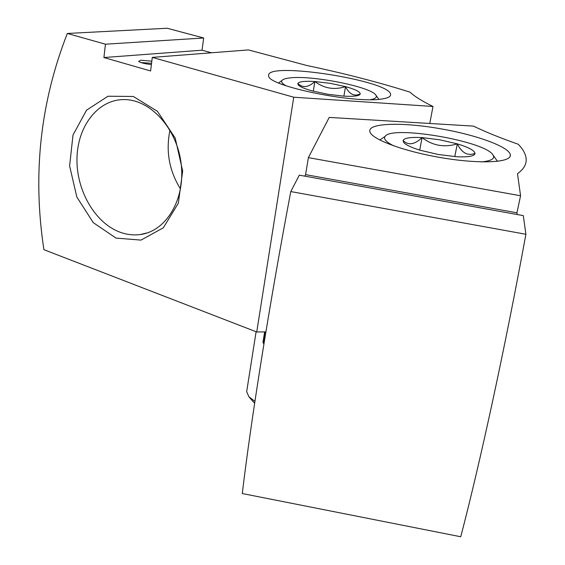 <?xml version="1.0" encoding="UTF-8"?>
<svg xmlns="http://www.w3.org/2000/svg" width="565" height="565" viewBox="0 0 565 565"><rect width="100%" height="100%" fill="white"/><g stroke="black" fill="none" stroke-linecap="round" stroke-linejoin="round"><path stroke-width="0.85" d="M151.568 63.287L140.946 62.553M116.044 238.091L93.274 222.659L76.826 197.008L69.615 165.919L72.998 135.049L86.551 110.161L107.986 96.234L133.326 96.467L157.451 111.319L175.199 138.044L182.679 171.04L178.328 203.216L163.299 227.822L140.989 240.104L116.044 238.091M432.995 106.467C422.253 101.22 414.569 96.438 409.95 92.123C378.67 82.278 344.311 73.408 306.88 65.505L248.423 49.918L152.303 57.39L150.608 70.971L103.918 57.531L105.443 44.197L67.334 33.462C40.249 102.604 32.438 174.677 43.915 249.681L256.736 331.987L293.744 97.215L432.995 106.467L429.781 123.474M152.303 57.39L293.744 97.215M105.443 44.197L203.69 37.989L167.184 28.25L67.334 33.462M203.69 37.989L202.03 50.207L211.508 52.785M256.736 331.987L265.903 331.874M262.993 342.157L263.912 344.036M382.208 98.946C354.891 104.052 266.066 85.598 268.686 75.654C265.359 61.013 391.354 80.654 390.606 94.609C390.726 96.636 387.929 98.077 382.208 98.946M151.83 61.182L140.855 60.229L138.679 61.373C140.558 62.786 144.802 63.838 151.413 64.537M103.918 57.531L202.03 50.207M120.126 232.229C95.217 223.168 76.395 190.815 76.967 158.8C77.32 126.765 97.448 99.956 123.255 99.588C149.979 98.804 177.106 128.34 181.16 163.864C185.546 199.367 166.103 231.473 140.085 234.567C133.418 235.414 126.765 234.637 120.126 232.229M180.51 188.957C169.175 170.8 165.658 151.194 169.966 130.155M297.833 83.5C299.026 81.572 304.704 80.908 314.86 81.515C324.105 88.493 334.318 90.195 345.505 86.615C349.375 94.313 354.29 96.735 360.244 93.882L360.018 94.412C358.478 96.064 353.04 96.643 343.718 96.135L327.629 94.242L311.937 90.838C304.309 88.684 299.718 86.671 298.143 84.792L297.833 83.5C302.741 88.161 308.412 87.504 314.86 81.515L330.356 83.366L345.505 86.615C355.152 89.305 360.067 91.728 360.244 93.882M286.123 85.809C282.338 83.719 280.953 81.953 281.949 80.498C282.896 79.262 285.495 78.408 289.746 77.928C311.456 74.997 370.972 86.763 375.817 95.09C377.321 97.208 375.584 98.727 370.612 99.652M254.921 401.376L248.897 396.743L246.665 391.679L246.841 390.549M254.646 403.177L253.339 401.856M343.901 96.142L345.505 86.615M313.293 91.205L314.86 81.515M460.736 536.75L242.279 493.535C251.1 419.604 269.321 304.789 290.784 191.57L299.288 175.157L523.317 215.632L525.902 234.27C504.863 349.015 479.84 464.006 460.736 536.75M304.839 176.16L305.601 174.634L308.377 157.635L520.563 195.765L517.505 173.716C523.536 169.309 526.425 164.514 526.177 159.337C525.923 154.478 523.275 149.45 518.239 144.245C500.293 137.938 485.37 131.892 473.477 126.108L329.226 117.407L308.377 157.635M520.563 195.765L516.94 212.807L517.152 214.523M441.3 128.905C477.213 135.113 510.456 147.345 510.322 155.142C511.177 162.748 479.205 164.231 440.855 157.621C402.513 151.109 369.92 138.609 369.807 131.165C368.557 122.803 403.749 122.089 441.3 128.905M525.902 234.27L290.784 191.57M516.94 212.807L305.601 174.634M419.943 150.184C411.045 147.423 405.599 144.795 403.601 142.309L403.085 140.572C408.354 145.629 414.675 144.64 422.062 137.606C432.606 145.678 444.351 147.762 457.297 143.863C461.831 152.995 467.742 156.166 475.031 153.376L474.628 154.436C472.672 156.456 466.69 157.218 456.682 156.731L438.186 154.485L419.943 150.184M403.085 140.572C404.215 137.973 410.543 136.984 422.062 137.606L439.761 139.795L457.297 143.863C468.569 147.296 474.48 150.459 475.031 153.376M394.109 146.017C386.248 142.175 383.247 138.976 385.09 136.419C391.46 125.077 484.812 140.968 492.899 154.824C495.371 158.567 491.55 160.926 481.444 161.901M454.797 156.611L457.297 143.863M419.71 150.113L422.062 137.606M263.212 343.089L264.999 331.888M262.958 342.383L264.632 331.888M390.606 94.609L390.436 95.563M140.085 234.567L147.613 232.801M358.888 95.195L360.018 94.412M281.949 80.498L278.559 82.935M375.817 95.09L378.875 99.32M256.107 331.747L246.665 391.679M253.48 402.019L248.897 396.743M510.322 155.142L510.033 156.526M472.912 155.552L474.628 154.436M385.09 136.419L379.758 140.028M492.899 154.824L497.483 161.343"/></g></svg>
